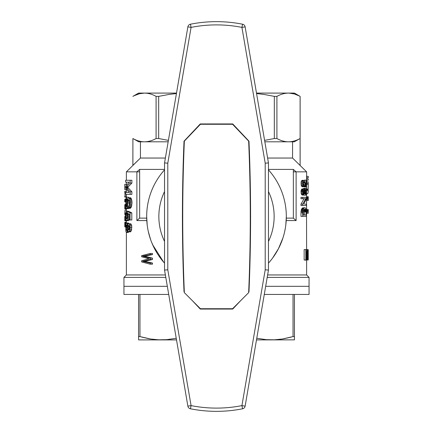 <?xml version="1.0" encoding="UTF-8"?>
<svg xmlns="http://www.w3.org/2000/svg" width="433" height="433" viewBox="0 0 433 433"><rect width="100%" height="100%" fill="white"/><g stroke="black" fill="none" stroke-linecap="round" stroke-linejoin="round"><path stroke-width="0.65" d="M306.618 260.13L306.618 274.955L267.626 274.955M165.374 274.955L126.382 274.955L123.946 277.391L165.79 277.391M164.54 169.411L139.648 169.411A929.954 929.954 138.6 0 0 136.882 171.847L126.382 171.847L126.382 180.252M126.382 182.163L126.382 185.162M126.382 189.324L126.382 192.436M126.382 194.347L126.382 197.329M126.382 208.619L126.382 211.25M126.382 220.435L126.382 223.103M126.382 232.315L126.382 274.955M267.626 158.045L292.567 158.045L306.618 171.847L296.118 171.847L296.118 220.559L286.202 220.559M146.798 220.559L136.882 220.559A929.954 929.954 138.6 0 1 139.648 218.124L139.648 169.411M136.882 171.847L136.882 220.559M308.242 212.722L308.242 209.475L306.51 209.475L306.618 249.597M308.242 199.927L308.242 196.679L306.51 196.679L306.618 209.475M306.618 193.627L307.82 193.627L308.242 191.667L308.128 189.665L306.499 189.665L306.618 196.679M308.242 184.534L308.242 183.235L306.51 183.235L306.618 189.665M306.51 178.818L306.51 180.182L308.134 180.182L308.134 178.818L306.51 178.818M308.242 176.653L308.215 176.35L306.51 176.35L306.51 177.714L308.215 177.714L308.242 176.675L308.242 177.411M129.305 219.585L128.412 220.716L126.75 220.716L125.949 219.536L125.673 213.897L126.079 211.531L126.474 211.169L125.927 216.901L126.707 218.898L127.594 217.079L127.318 211.445L130.079 212.895L130.079 219.991L129.305 219.991L129.305 214.173L127.892 213.442L128.076 217.896L127.74 219.352L126.75 220.716M126.474 211.169L128.13 211.169L128.136 211.445M127.578 214.552L127.6 217.063M127.318 211.445L128.985 211.445L131.805 212.895L131.805 219.991L130.079 219.991M302.71 212.809L300.984 212.809L300.984 216.381L302.71 216.381L302.743 211.769L301.011 211.769L301.395 209.431L302.629 207.872L304.794 207.743L305.503 208.067L306.109 209.236L306.385 211.769L306.385 216.381L302.71 216.381M300.984 212.809L301.011 211.769M306.039 180.139L306.385 180.139L306.385 186.959L304.204 181.763L303.392 182.152L303.17 183.516L303.419 184.945L304.053 185.465L303.977 186.764L302.272 186.764L301.336 185.789L301.103 182.217L301.363 181.178L302.245 180.269L304.421 180.529L306.039 185.27L306.039 180.139L304.377 180.139L304.377 180.485M306.266 186.959L304.61 186.959L304.026 185.898M303.869 185.394L303.197 183.197M127.297 182.163L129.234 182.163L125.657 186.347L125.657 188.074L129.158 192.436L127.297 192.436M129.234 182.163L125.657 182.163L125.657 180.252L131.886 180.252L131.886 183.072L127.708 187.348L131.886 191.803L131.886 194.347L125.657 194.347L125.657 192.436L129.158 192.436M308.172 260L306.158 260M304.15 249.597L304.15 260L305.822 260L305.822 249.597L304.15 249.597M303.717 204.17L306.385 198.844L306.385 197.351L300.984 197.351L300.984 198.715L305.763 198.715L302.71 204.105L300.984 204.105L300.984 205.534L306.385 205.534L306.385 204.17L304.729 204.17M300.984 204.105L304.09 198.715M152.476 253.484L152.476 254.577L144.682 256.184L152.476 258.16L152.476 259.513L144.682 261.332L152.476 263.042L152.476 264.19L150.213 264.19L141.629 261.9L141.629 260.758L149.001 258.782L141.629 256.758L141.629 255.665L150.213 253.484L152.476 253.484M303.289 188.907L303.852 188.387L305.525 188.387L305.915 188.647L306.369 190.596L305.969 194.947L305.606 195.207L305.546 193.908L303.944 193.908M305.606 195.207L303.934 195.207L303.901 194.569M303.944 193.843L304.453 192.674M303.203 192.349L304.54 192.349L304.372 190.856L303.874 190.206L303.23 191.31L303.23 192.674L303.95 193.778L303.874 195.077L302.164 195.077L301.308 194.038L301.043 191.18L301.363 189.816L302.164 188.907L304.15 189.037L304.68 190.401L305.238 188.517L303.555 188.517M129.527 202.817L129.337 204.82M128.574 208.349L128.179 208.717L126.263 208.533L125.722 206.076L126.063 197.892L126.707 197.167L126.452 199.256L127.605 199.256M126.707 197.167L128.363 197.167L128.374 197.767M126.452 199.256L125.949 204.257L126.496 206.806L127.952 198.168L128.596 197.713L130.685 197.805L131.762 200.078L132.011 202.806L131.443 206.714L130.192 208.349L128.498 208.349L128.466 206.444L129.234 205.35L129.532 202.893L129.234 200.349L128.363 199.71L128.785 199.71M127.156 231.72L128.238 231.72L127.594 229.717L126.847 232.267L126.122 232.083L125.841 231.081L125.857 224.262L126.566 222.99L128.222 222.99L128.796 223.536M126.566 222.99L127.183 223.628L130.869 223.807L131.762 225.902L131.361 230.719L130.295 231.904L128.238 231.72M128.715 231.904L128.2 232.445L126.544 232.445M306.618 274.955L309.054 277.391L267.21 277.391M168.718 294.44L123.946 294.44L123.946 286.321L167.322 286.321L123.946 286.321L123.946 277.391M264.282 294.44L309.054 294.44L309.054 286.321L265.678 286.321L309.054 286.321L309.054 277.391M296.118 171.847A929.954 929.954 -138.6 0 0 293.352 169.411L268.46 169.411M165.374 158.045L140.433 158.045L140.433 141.808L144.492 141.808L138.733 141.808L132.899 138.528L132.899 165.352L140.433 158.045L126.382 171.847M296.118 220.559A929.954 929.954 0 0 0 293.352 218.124L293.352 169.411M146.695 218.124L139.648 218.124M293.352 218.124L286.305 218.124M125.018 214.162L125.018 215.158L125.64 215.158M126.382 210.07L125.018 210.07L124.764 214.162L125.667 214.162M304.356 211.185L306.023 211.185L306.061 211.899L304.394 211.899L303.928 209.615M304.394 211.899L304.394 215.017L303.257 215.017L303.257 212.809L303.847 209.691L305.173 209.236L304.453 209.236M128.596 197.713L129.759 198.985L130.198 201.35L131.93 201.35M130.041 200.078L131.762 200.078M128.363 199.71L127.54 206.168L128.769 206.168M127.832 202.985L129.516 202.985M126.382 184.334L124.764 184.334L124.764 189.562L126.382 189.562M308.242 199.824L308.236 200.511L308.226 199.537L306.602 199.537M308.236 200.511L306.613 200.511M302.743 211.769L303.116 209.431L301.395 209.431M302.943 210.146L301.222 210.146M308.231 260L308.236 249.662L308.242 260L307.333 259.87M125.202 189.562L126.382 189.746M125.651 204.473L124.791 204.657L124.796 208.841L126.382 208.841M124.774 208.387L126.192 208.387M308.226 184.534L308.155 189.08L306.618 189.08M126.874 223.082L128.536 223.082M305.546 193.908L306.147 191.895L304.87 191.895M306.131 192.609L304.908 192.609M128.206 216.17L129.305 216.17M128.108 214.714L129.305 214.714M307.733 259.87L307.841 249.597L307.917 260M308.231 256.385L308.231 251.795L308.161 256.385M126.063 225.539L127.102 225.539L126.544 224.808L126.198 225.084L125.927 228.808L127.27 228.808M125.895 227.72L127.367 227.72M308.242 212.619L308.172 210.774L306.548 210.774M308.204 211.488L306.58 211.488M304.978 188.907L301.898 189.037M125.635 216.159L125.229 216.251L125.64 216.251M126.322 218.627L127.075 218.627M126.079 217.988L127.416 217.988M308.074 249.662L306.185 249.597L306.64 257.803M307.755 249.792L307.333 249.792M150.213 253.484L150.213 254.577L142.657 256.184L144.682 256.184M143.431 255.979L145.477 255.979M128.596 223.536L129.684 224.63L130.16 227.628L129.646 230.719L128.596 231.904M129.121 231.536L130.831 231.536M125.797 199.202L124.818 199.202L124.801 199.884L125.732 199.884M125.965 226.172L127.232 226.172M126.382 222.205L124.807 222.432L126.382 222.432M124.856 222.253L126.382 222.253M129.684 224.63L131.399 224.63M129.158 223.807L130.869 223.807M308.226 199.537L308.172 197.978L306.548 197.978M308.204 198.693L306.58 198.693M306.147 191.895L305.985 190.336L305.779 189.881L305.276 189.881L304.908 192.674L303.214 192.479M306.147 186.829L304.486 186.829M125.949 203.261L127.178 203.261M125.965 201.984L127.28 201.984M307.895 258.902L307.722 251.47M307.971 252.764L307.679 252.764L307.776 258.902M127.183 223.628L127.594 225.625L128.238 223.628M127.426 224.446L127.8 224.446M308.134 178.818L308.134 180.182M307.971 257.094L307.679 257.094M304.794 189.557L304.469 189.557M129.646 230.719L131.361 230.719M129.997 229.355L131.724 229.355M130.16 180.252L130.16 183.072L126.566 186.618L128.222 186.618M130.16 183.072L131.886 183.072M125.64 216.294L124.791 216.478L124.796 220.662L126.382 220.662M124.774 220.208L126.219 220.208M307.333 249.597L307.333 260L307.17 251.275L306.564 260L306.071 251.145L305.822 260M306.564 260L306.071 260M126.025 200.988L127.362 200.988M303.977 186.764L303.473 186.504L302.802 184.815L301.07 184.815M303.057 185.789L301.336 185.789M125.927 216.901L127.573 216.901M125.895 215.715L127.54 215.715M125.949 204.257L127.096 204.257M302.802 184.815L302.829 182.217L301.103 182.217M302.71 183.451L300.984 183.451M126.523 212.987L127.248 212.987M126.566 186.618L126.063 187.348L127.708 187.348M126.263 187.072L127.914 187.072M302.802 210.925L301.07 210.925M130.16 227.628L131.886 227.628M130.041 225.902L131.762 225.902M129.418 198.26L131.129 198.26M128.98 197.805L130.685 197.805M307.944 251.47L307.776 250.826L307.679 252.764M128.298 225.447L128.942 225.447L128.298 225.447L127.865 226.719L128.265 229.901L128.942 229.901L129.516 227.866M128.265 229.901L128.942 229.901M304.518 191.57L303.203 191.57M305.26 184.426L303.576 184.426M305.546 185.4L303.885 185.4M126.382 191.337L124.764 191.337L125.115 196.111M124.764 192.339L126.382 192.339M124.807 222.432L124.823 226.8L125.646 226.8M124.801 226.573L125.651 226.573M302.829 182.217L303.089 181.178L303.95 180.269M303.501 180.529L301.79 180.529M124.764 223.796L125.987 223.796M124.769 223.206L126.219 223.206M303.473 186.504L301.758 186.504M305.763 186.114L304.09 186.114M124.796 208.841L126.382 209.02M308.236 213.307L306.613 213.307M129.759 198.985L131.48 198.985M126.847 232.267L128.514 232.267M127.74 219.352L129.305 219.352M128.076 217.896L129.305 217.896M130.079 212.895L131.805 212.895M126.728 199.077L127.638 199.077M125.911 226.903L127.318 226.903M126.219 213.263L127.237 213.263M307.619 251.021L307.333 251.021M126.122 200.165L127.464 200.165M126.263 199.624L127.54 199.624M307.641 259.096L307.333 259.096M130.198 201.35L130.041 205.621L128.942 208.078L130.647 208.078M129.38 207.531L131.091 207.531M124.764 213.431L125.722 213.431M127.832 227.72L129.516 227.72L128.942 225.447M127.865 226.719L129.456 226.719M125.197 209.02L126.382 209.112M126.063 187.348L130.16 191.803L130.16 194.347M130.16 191.803L131.886 191.803M126.003 205.166L127.026 205.166M124.764 206.795L125.797 206.795M124.764 205.837L125.711 205.837M130.041 205.621L131.762 205.621M130.198 204.257L131.93 204.257M125.927 228.808L126.263 230.356L126.826 230.356L127.102 229.717L127.102 225.539M303.874 195.077L302.802 193.129L301.07 193.129M303.03 194.038L301.308 194.038M303.089 181.178L301.363 181.178M308.242 186.775L308.139 184.274L306.51 184.274M302.802 193.129L302.889 190.401L303.609 189.037M303.338 189.297L301.622 189.297M308.236 249.662L307.868 249.662M303.116 209.431L303.874 208.197L304.794 207.743M304.323 207.872L302.629 207.872M142.657 256.184L150.213 258.16L150.213 259.513L142.657 261.332L145.477 261.537M142.657 261.332L144.682 261.332M303.874 208.197L302.164 208.197M124.801 199.884L124.764 201.291L125.662 201.291M124.774 200.977L125.678 200.977M124.764 219.477L125.938 219.477M124.764 218.616L125.797 218.616M306.023 211.185L305.703 209.756L305.173 209.236M305.465 209.431L304.134 209.431M150.213 259.513L152.476 259.513M150.213 258.16L152.476 258.16M302.77 191.18L301.043 191.18M302.71 191.96L300.984 191.96M304.843 183.062L303.208 183.062M306.185 249.597L305.822 249.597M306.023 193.194L304.356 193.194M144.227 255.822L146.3 255.822M150.213 254.577L152.476 254.577M305.985 190.336L305.054 190.336M305.942 260.13L304.902 260.13M305.969 186.569L304.302 186.569M128.044 225.994L129.234 225.994M126.063 229.809L127.064 229.809M303.419 194.753L301.704 194.753M124.791 204.657L125.651 204.657M127.54 206.168L127.318 207.261L128.477 207.261M308.155 183.235L308.155 181.806L306.618 181.806M124.823 226.8L125.64 226.979M124.796 220.662L126.382 220.841M305.703 209.756L304.031 209.756M305.855 210.211L304.188 210.211M305.969 210.665L304.302 210.665M302.71 204.105L302.71 205.534M143.626 256.444L145.683 256.444M306.061 211.899L306.061 215.017L303.257 215.017M124.764 207.656L125.949 207.656M304.177 190.401L303.576 190.401M304.372 190.856L303.354 190.856M126.079 205.805L126.934 205.805M306.705 257.803L307.116 249.597M307.17 260L306.753 260M126.263 230.356L126.826 230.356M308.226 212.332L306.602 212.332M143.431 261.537L150.213 263.042L152.476 263.042M144.378 261.743L146.457 261.743M308.134 209.475L308.134 210.319L306.51 210.319M124.785 200.474L125.7 200.474M124.764 201.291L124.764 201.886L125.651 201.886M126.198 206.352L126.82 206.352M305.839 193.648L304.166 193.648M126.322 206.622L126.69 206.622M124.774 226.026L125.667 226.026M124.769 225.615L125.684 225.615M130.284 202.806L132.011 202.806M126.609 188.166L128.271 188.166M126.284 187.619L127.935 187.619M127.318 207.261L126.799 208.533L128.46 208.533M127.075 208.078L128.493 208.078M125.646 204.338L125.213 204.473M125.229 204.43L125.646 204.43M304.491 182.152L303.392 182.152M124.785 222.751L126.382 222.751M127.264 220.354L128.931 220.354M128.044 229.447L129.186 229.447M127.865 228.629L129.456 228.629M125.911 214.714L127.556 214.714M307.987 254.896L307.668 254.896M126.025 213.897L127.459 213.897M128.942 208.078L128.498 208.349M305.238 188.517L305.525 188.387M124.764 225.117L125.749 225.117M127.399 230.903L127.822 230.903M304.518 192.544L303.219 192.544M303.473 208.717L301.758 208.717M125.197 220.841L126.382 220.933M143.972 261.072L146.04 261.072M126.382 196.111L124.764 196.111L124.764 197.064L126.382 197.064M307.679 250.242L307.333 250.242M303.089 189.816L301.363 189.816M302.889 190.401L301.162 190.401M126.198 225.084L126.869 225.084M124.774 216.976L125.662 216.976M124.791 216.478L125.646 216.478M127.984 201.074L129.391 201.074M128.173 200.165L129.137 200.165M305.779 189.881L305.276 189.881M150.213 263.042L150.213 264.19M124.866 226.935L125.646 226.935M124.774 205.155L125.673 205.155M304.204 181.763L303.636 181.763M144.124 256.601L146.197 256.601M129.721 206.714L131.443 206.714M308.134 176.35L308.134 177.714M124.764 217.658L125.684 217.658M145.52 260.704L147.631 260.704M306.109 191.05L304.924 191.05M124.764 224.57L125.819 224.57M308.242 191.667L308.128 190.639L306.499 190.639M308.139 183.235L308.139 184.274M308.172 197.978L308.134 197.524L306.51 197.524M308.172 210.774L308.134 210.319M308.134 196.679L308.134 197.524M304.908 192.674L303.23 192.674M124.785 226.345L125.657 226.345M302.71 197.351L302.71 198.715M126.799 208.533L126.523 208.717M308.128 189.665L308.128 190.639M176.437 93.55L169.097 94.416L158.678 96.375L158.678 138.528L168.405 140.384M139.648 171.847L134.506 171.841M298.494 171.841L293.352 171.847M279.75 93.095L256.488 93.095L294.44 93.095L300.101 96.375C296.28 94.232 292.416 93.138 288.508 93.095C284.6 93.138 280.736 94.232 276.909 96.375L276.909 138.528C280.736 140.671 284.6 141.764 288.508 141.808C292.416 141.764 296.28 140.671 300.101 138.528L300.101 165.352M289.087 93.106L294.337 93.945L299.317 95.958M300.101 96.375L300.101 138.528L294.267 141.808L288.508 141.808L292.567 141.808L292.567 158.045M276.909 96.375L274.322 96.375L263.903 94.416L256.563 93.55M264.839 141.808L288.508 141.808M264.595 140.384L274.322 138.528L276.909 138.528M274.322 96.375L274.322 138.528M158.678 96.375L156.091 96.375L156.091 138.528C152.264 140.671 148.4 141.764 144.492 141.808C140.584 141.764 136.72 140.671 132.899 138.528L132.877 165.352M134.068 95.763L139.388 93.75L144.492 93.095C140.584 93.138 136.72 94.232 132.899 96.375M132.877 96.375L138.56 93.095L176.512 93.095L153.25 93.095M156.091 96.375C152.264 94.232 148.4 93.138 144.492 93.095M156.091 138.528L158.678 138.528M144.492 141.808L168.161 141.808M139.962 294.44L139.962 336.582L150.619 339.012L158.695 339.808L166.781 339.651L176.231 338.26M176.512 339.905L138.636 339.905L138.56 336.582L139.962 336.582M256.769 338.26L266.225 339.651L274.305 339.808L282.381 339.012L293.038 336.582L294.44 336.582L294.44 339.862L256.488 339.905M149.466 338.822L141.602 337.053M291.398 337.053L283.534 338.822M293.038 294.44L293.038 336.582M294.44 294.44L294.44 336.582M138.56 294.44L138.56 336.582M268.46 241.457A57.643 57.643 0 0 0 268.46 191.543M164.54 191.543A57.643 57.643 0 0 0 164.54 241.457M146.679 216.5L147.182 224.851M148.784 233.528L150.803 240.142M151.664 242.404L154.554 248.715M155.772 250.951L156.757 252.634M159.247 256.46L159.988 257.505M160.378 258.036L164.54 263.14A69.821 69.821 0 0 1 164.54 169.86M269.429 262.035L271.475 259.54M272.59 258.084L278.468 248.666L282.96 237.901M283.426 236.407L284.216 233.528M285.818 224.851L286.321 216.5A69.821 69.821 0 0 1 268.46 263.14M268.46 169.86A69.821 69.821 0 0 1 286.321 216.5M242.556 408.79A133.959 133.959 0 0 1 190.444 408.79A133.959 133.959 0 0 0 242.556 408.79A3.248 3.248 0 0 0 245.127 406.154L241.928 405.607L242.556 408.79A3.248 3.248 0 0 0 245.127 406.154L268.46 270.084L265.212 269.808L241.928 405.607A130.712 130.712 0 0 1 191.072 405.607L187.873 406.154A3.248 3.248 0 0 0 190.444 408.79L191.072 405.607L167.787 269.808L164.54 270.084L187.873 406.154M245.127 26.846L268.46 162.916L265.212 163.192L241.928 27.393L245.127 26.846A3.248 3.248 0 0 0 242.556 24.21L241.928 27.393A130.712 130.712 0 0 0 191.072 27.393L190.444 24.21A3.248 3.248 0 0 0 187.873 26.846L164.54 162.916L167.787 163.192L191.072 27.393L187.873 26.846M190.444 24.21A133.959 133.959 0 0 1 242.556 24.21M268.46 162.916L268.46 270.084M182.731 211.753A34.099 34.099 0 0 0 182.731 221.231M250.269 221.231A34.099 34.099 0 0 0 250.269 211.753M250.577 215.353A1768.589 1768.589 0 0 0 248.975 141.174L232.738 123.946L200.263 123.946L184.025 141.174A1768.589 1768.589 0 0 0 182.423 215.353M248.672 292.145L248.975 291.826A1768.589 1768.589 0 0 0 250.577 217.647M182.423 217.647A1768.589 1768.589 0 0 0 184.025 291.826L184.328 292.145M192.279 300.583L200.263 309.054L232.738 309.054L240.721 300.583M164.54 270.084L164.54 162.916M248.65 292.654A1768.589 1768.589 0 0 0 248.65 141.115L232.575 124.271L200.425 124.271L184.35 141.115A1768.589 1768.589 0 0 0 184.35 292.654L200.425 308.729L232.575 308.729L248.65 292.654M265.212 163.192L265.212 269.808M167.787 269.808L167.787 163.192M306.618 171.847L306.618 176.35M306.618 177.714L306.618 178.818M306.618 180.182L306.618 183.235M308.242 179.121L308.242 179.879M300.123 165.352L300.123 96.375M146.679 216.825L146.906 222.14M148.292 231.428L150.478 239.216M152.681 244.818L163.696 262.181M280.746 243.833L283.085 237.506M284.638 231.747L285.412 227.736"/></g></svg>
